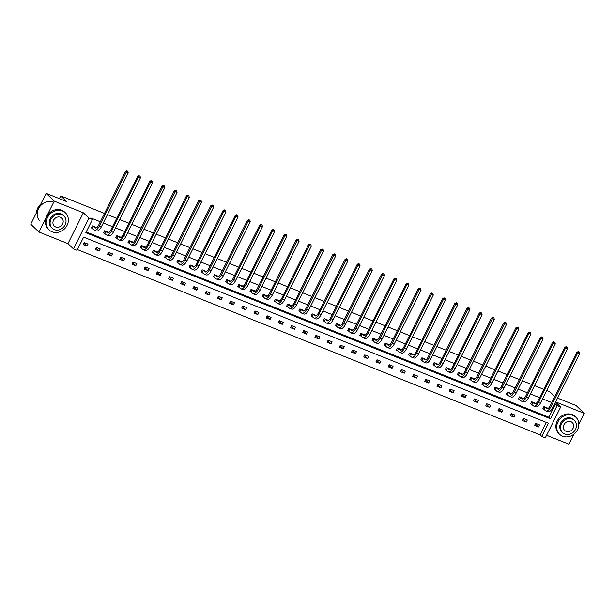 <?xml version="1.0" encoding="UTF-8"?>
<svg xmlns="http://www.w3.org/2000/svg" width="615" height="615" viewBox="0 0 615 615"><rect width="100%" height="100%" fill="white"/><g stroke="black" fill="none" stroke-linecap="round" stroke-linejoin="round"><path stroke-width="0.92" d="M546.581 435.274L568.875 444.199L573.841 434.236M578.83 424.235L584.25 413.365L555.676 401.918M557.567 398.128L576.132 405.569L584.25 413.365M38.868 231.963L30.75 224.168L46.125 193.333L54.243 201.128L38.868 231.963L67.965 243.617L73.485 248.921L88.86 218.087L92.419 219.509L85.831 232.716L550.525 418.8L557.113 405.593L560.672 407.015L545.297 437.849L541.738 436.419L548.326 423.212L83.625 237.136L77.044 250.343L73.485 248.921M77.421 249.582L540.116 434.866L541.738 436.419M46.125 193.333L66.574 201.52L60.731 195.908L59.371 198.637M60.731 195.908L104.496 213.428M107.448 214.612L116.696 218.317M119.648 219.501L128.896 223.207M131.856 224.39L141.096 228.088M144.056 229.272L153.304 232.977M156.256 234.161L165.504 237.859M168.456 239.043L177.704 242.748M180.664 243.932L189.904 247.637M192.864 248.821L202.112 252.519M205.064 253.703L214.312 257.408M217.264 258.592L226.512 262.29M229.472 263.474L238.712 267.179M241.672 268.363L250.92 272.068M253.872 273.252L263.12 276.95M266.08 278.134L275.32 281.839M278.28 283.023L287.528 286.721M290.48 287.905L299.728 291.61M302.68 292.794L311.928 296.499M314.888 297.683L324.128 301.381M327.088 302.565L336.336 306.27M339.288 307.454L348.536 311.152M351.488 312.335L360.736 316.041M363.696 317.225L372.936 320.922M375.896 322.106L385.144 325.812M388.096 326.996L397.344 330.701M400.296 331.885L409.544 335.582M412.504 336.766L421.744 340.472M424.704 341.656L433.952 345.353M436.904 346.537L446.152 350.243M449.111 351.426L458.352 355.132M461.312 356.316L470.56 360.013M473.512 361.197L482.76 364.903M485.712 366.086L494.96 369.784M497.919 370.968L507.16 374.673M510.119 375.857L519.368 379.563M522.32 380.747L531.568 384.444M534.52 385.628L543.768 389.333M546.727 390.517L549.833 391.763L554.815 396.544M108.363 232.678L108.547 232.309L104.635 230.74L103.597 232.824L104.473 233.177M132.763 242.448L132.948 242.079L129.042 240.511L128.005 242.594L128.881 242.948M157.171 252.219L157.355 251.85L153.442 250.282L152.405 252.365L153.281 252.719M181.579 261.998L181.763 261.621L177.85 260.06L176.812 262.144L177.689 262.49M205.979 271.769L206.163 271.4L202.25 269.831L201.213 271.915L202.097 272.268M230.387 281.539L230.571 281.17L226.658 279.602L225.62 281.685L226.497 282.039M254.787 291.31L254.971 290.941L251.058 289.373L250.021 291.456L250.905 291.81M279.195 301.081L279.379 300.712L275.466 299.144L274.428 301.227L275.305 301.581M303.595 310.852L303.779 310.483L299.866 308.922L298.829 311.006L299.713 311.351M328.003 320.63L328.187 320.254L324.274 318.693L323.236 320.776L324.113 321.13M352.403 330.401L352.587 330.032L348.682 328.464L347.636 330.547L348.521 330.901M376.811 340.172L376.995 339.803L373.082 338.235L372.044 340.318L372.921 340.672M401.211 349.943L401.395 349.574L397.49 348.005L396.452 350.089L397.328 350.442M425.618 359.714L425.803 359.345L421.89 357.784L420.852 359.867L421.729 360.213M450.019 369.492L450.203 369.115L446.298 367.555L445.26 369.638L446.136 369.984M474.426 379.263L474.611 378.894L470.698 377.326L469.66 379.409L470.537 379.763M498.827 389.034L499.019 388.665L495.106 387.096L494.068 389.18L494.944 389.533M523.234 398.804L523.419 398.435L519.506 396.867L518.468 398.951L519.344 399.304M547.642 408.575L547.827 408.206L543.914 406.638L542.876 408.721L543.752 409.075M86.208 231.963L548.903 417.239L555.491 404.032L554.768 403.74M551.816 402.556L542.568 398.858M539.609 397.674L530.368 393.969M527.409 392.785L518.161 389.08M515.209 387.896L505.961 384.198M503.001 383.014L493.76 379.309M490.801 378.125L481.56 374.427M478.601 373.243L469.353 369.538M466.401 368.354L457.153 364.649M454.193 363.465L444.952 359.767M441.993 358.583L432.745 354.878M429.793 353.694L420.545 349.997M417.593 348.813L408.345 345.107M405.385 343.923L396.145 340.218M393.185 339.034L383.937 335.336M380.985 334.153L371.737 330.447M368.785 329.263L359.537 325.566M356.577 324.382L347.337 320.676M344.377 319.493L335.129 315.787M332.177 314.603L322.929 310.906M319.969 309.722L310.729 306.016M307.769 304.832L298.521 301.135M295.569 299.951L286.321 296.246M283.369 295.062L274.121 291.356M271.161 290.18L261.921 286.475M258.961 285.291L249.713 281.585M246.761 280.402L237.513 276.704M234.561 275.52L225.313 271.815M222.353 270.631L213.113 266.933M210.153 265.749L200.905 262.044M197.953 260.86L188.705 257.155M185.753 255.971L176.505 252.273M173.545 251.089L164.305 247.384M161.345 246.2L152.097 242.502M149.145 241.318L139.897 237.613M136.937 236.429L127.697 232.724M124.737 231.54L115.489 227.842M112.537 226.658L103.289 222.953M100.337 221.769L90.789 217.948L92.419 219.509M535.434 403.694L535.619 403.325L531.714 401.756L530.668 403.84L531.552 404.193M511.034 393.923L511.219 393.546L507.306 391.986L506.268 394.069L507.144 394.415M486.626 384.144L486.811 383.775L482.906 382.207L481.86 384.29L482.744 384.644M462.226 374.374L462.411 374.005L458.498 372.436L457.46 374.52L458.336 374.873M437.819 364.603L438.003 364.234L434.09 362.666L433.052 364.749L433.936 365.102M413.418 354.832L413.603 354.463L409.69 352.895L408.652 354.978L409.529 355.332M389.011 345.061L389.195 344.684L385.282 343.124L384.244 345.207L385.128 345.561M364.61 335.283L364.795 334.914L360.882 333.353L359.844 335.436L360.721 335.782M340.203 325.512L340.387 325.143L336.474 323.575L335.436 325.658L336.313 326.012M315.795 315.741L315.987 315.372L312.074 313.804L311.036 315.887L311.913 316.241M291.395 305.97L291.579 305.601L287.666 304.033L286.628 306.116L287.505 306.47M266.987 296.199L267.171 295.83L263.266 294.262L262.228 296.345L263.105 296.699M242.587 286.429L242.771 286.052L238.858 284.491L237.821 286.575L238.697 286.921M218.179 276.65L218.363 276.281L214.458 274.713L213.42 276.796L214.297 277.15M193.779 266.879L193.963 266.51L190.05 264.942L189.013 267.025L189.889 267.379M169.371 257.108L169.556 256.739L165.65 255.171L164.605 257.255L165.489 257.608M144.971 247.338L145.155 246.969L141.242 245.4L140.205 247.484L141.081 247.837M120.563 237.567L120.748 237.19L116.835 235.63L115.797 237.713L116.681 238.059M96.163 227.788L96.347 227.419L92.434 225.859L91.397 227.942L92.273 228.288M555.576 402.118L560.672 407.015M67.965 243.617L83.34 212.782L54.243 201.128M83.34 212.782L88.86 218.087M555.491 404.032L557.113 405.593M540.116 434.866L546.328 422.413M84.124 242.525L88.037 244.086L86.999 246.169L83.087 244.609L84.124 242.525M96.324 247.407L100.237 248.975L99.2 251.058L95.287 249.49L96.324 247.407M108.532 252.296L112.437 253.857L111.4 255.948L107.487 254.379L108.532 252.296M120.732 257.178L124.645 258.746L123.6 260.829L119.694 259.261L120.732 257.178M132.932 262.067L136.845 263.635L135.807 265.718L131.894 264.15L132.932 262.067M145.132 266.956L149.045 268.517L148.007 270.6L144.095 269.039L145.132 266.956M157.34 271.838L161.245 273.406L160.208 275.489L156.295 273.921L157.34 271.838M169.54 276.727L173.453 278.288L172.408 280.371L168.502 278.81L169.54 276.727M181.74 281.608L185.653 283.177L184.615 285.26L180.702 283.692L181.74 281.608M193.94 286.498L197.853 288.066L196.815 290.149L192.902 288.581L193.94 286.498M206.148 291.387L210.053 292.948L209.015 295.031L205.11 293.47L206.148 291.387M218.348 296.269L222.261 297.837L221.223 299.92L217.31 298.352L218.348 296.269M230.548 301.158L234.461 302.718L233.423 304.802L229.51 303.241L230.548 301.158M242.748 306.039L246.661 307.608L245.623 309.691L241.71 308.123L242.748 306.039M254.956 310.929L258.861 312.497L257.823 314.58L253.918 313.012L254.956 310.929M267.156 315.81L271.069 317.378L270.031 319.462L266.118 317.894L267.156 315.81M279.356 320.699L283.269 322.268L282.231 324.351L278.318 322.783L279.356 320.699M291.564 325.589L295.469 327.149L294.431 329.233L290.518 327.672L291.564 325.589M303.764 330.47L307.677 332.039L306.631 334.122L302.726 332.554L303.764 330.47M315.964 335.36L319.877 336.928L318.839 339.011L314.926 337.443L315.964 335.36M328.164 340.241L332.077 341.809L331.039 343.893L327.126 342.324L328.164 340.241M340.372 345.13L344.277 346.699L343.239 348.782L339.326 347.214L340.372 345.13M352.572 350.02L356.485 351.58L355.439 353.663L351.534 352.103L352.572 350.02M364.772 354.901L368.685 356.469L367.647 358.553L363.734 356.984L364.772 354.901M376.972 359.79L380.885 361.359L379.847 363.442L375.934 361.874L376.972 359.79M389.18 364.672L393.085 366.24L392.047 368.324L388.142 366.755L389.18 364.672M401.38 369.561L405.293 371.129L404.255 373.213L400.342 371.644L401.38 369.561M413.58 374.45L417.493 376.011L416.455 378.094L412.542 376.534L413.58 374.45M425.78 379.332L429.693 380.9L428.655 382.984L424.742 381.415L425.78 379.332M437.988 384.221L441.893 385.782L440.855 387.873L436.95 386.305L437.988 384.221M450.188 389.103L454.101 390.671L453.063 392.754L449.15 391.186L450.188 389.103M462.388 393.992L466.301 395.56L465.263 397.644L461.35 396.075L462.388 393.992M474.596 398.881L478.501 400.442L477.463 402.525L473.55 400.965L474.596 398.881M486.796 403.763L490.709 405.331L489.663 407.414L485.758 405.846L486.796 403.763M498.996 408.652L502.909 410.213L501.871 412.296L497.958 410.735L498.996 408.652M511.196 413.534L515.109 415.102L514.071 417.185L510.158 415.617L511.196 413.534M523.403 418.423L527.309 419.991L526.271 422.075L522.358 420.506L523.403 418.423M535.604 423.312L539.516 424.873L538.471 426.956L534.566 425.396L535.604 423.312M548.903 417.239L550.525 418.8M535.304 423.912L538.471 426.956M523.104 419.023L526.271 422.075M510.896 414.141L514.071 417.185M498.696 409.252L501.871 412.296M486.496 404.363L489.663 407.414M474.288 399.481L477.463 402.525M462.088 394.592L465.263 397.644M449.888 389.71L453.063 392.754M437.688 384.821L440.855 387.873M425.48 379.932L428.655 382.984M413.28 375.05L416.455 378.094M401.08 370.161L404.255 373.213M388.88 365.279L392.047 368.324M376.672 360.39L379.847 363.442M364.472 355.508L367.647 358.553M352.272 350.619L355.439 353.663M340.072 345.73L343.239 348.782M327.864 340.848L331.039 343.893M315.664 335.959L318.839 339.011M303.464 331.078L306.631 334.122M291.256 326.188L294.431 329.233M279.056 321.299L282.231 324.351M266.856 316.418L270.031 319.462M254.656 311.528L257.823 314.58M242.448 306.647L245.623 309.691M230.248 301.757L233.423 304.802M218.048 296.868L221.223 299.92M205.848 291.987L209.015 295.031M193.64 287.097L196.815 290.149M181.44 282.216L184.615 285.26M169.24 277.327L172.408 280.371M157.04 272.437L160.208 275.489M144.833 267.556L148.007 270.6M132.632 262.667L135.807 265.718M120.432 257.785L123.6 260.829M108.225 252.896L111.4 255.948M96.025 248.006L99.2 251.058M83.825 243.125L86.999 246.169M544.79 406.992L546.435 408.521A4.72 2.122 -68.2 0 0 546.766 408.729A4.72 2.122 -68.2 0 0 550.141 405.915L576.916 352.203L578.292 351.588L579.399 352.211L578.292 351.588M546.943 407.853L547.734 408.668M579.399 352.211L579.684 353.763L577.731 352.987L550.948 406.692A7.072 3.183 111.8 0 1 545.889 410.92A7.072 3.183 111.8 0 1 545.397 410.605L542.968 408.537M579.684 353.763L552.908 407.476A7.072 3.183 111.8 0 1 547.842 411.704L545.889 410.92M578.615 351.903L577.731 352.987L576.916 352.203M544.99 407.13L543.952 409.213M562.564 436.22A11.793 10.363 133.9 0 0 576.509 431.43A11.793 10.363 133.9 0 0 575.932 417.301A11.793 10.363 133.9 0 0 572.957 415.386A11.793 10.363 133.9 0 0 559.004 420.176A11.793 10.363 133.9 0 0 559.588 434.305A11.793 10.363 133.9 0 0 562.564 436.22M575.932 417.301L575.117 416.516A11.793 10.363 133.9 0 0 572.142 414.602A11.793 10.363 133.9 0 0 558.197 419.392A11.793 10.363 133.9 0 0 558.781 433.521L559.588 434.305M562.625 432.637L561.879 431.922A8.487 7.457 -46.1 0 1 561.457 421.752A8.487 7.457 -46.1 0 1 571.496 418.3A8.487 7.457 -46.1 0 1 573.641 419.676L574.387 420.399A8.487 7.457 133.9 0 0 572.25 419.015A8.487 7.457 133.9 0 0 562.202 422.467A8.487 7.457 133.9 0 0 562.625 432.637A8.487 7.457 133.9 0 0 564.77 434.021A8.487 7.457 133.9 0 0 574.81 430.569A8.487 7.457 133.9 0 0 574.387 420.399M570.92 421.682A5.474 4.805 133.9 0 0 564.447 423.904A5.474 4.805 133.9 0 0 564.716 430.462A5.474 4.805 133.9 0 0 566.1 431.353A5.474 4.805 133.9 0 0 572.565 429.132A5.474 4.805 133.9 0 0 572.296 422.574A5.474 4.805 133.9 0 0 570.92 421.682M52.114 231.817A11.793 10.363 133.9 0 0 66.059 227.027A11.793 10.363 133.9 0 0 65.474 212.898A11.793 10.363 133.9 0 0 62.499 210.983A11.793 10.363 133.9 0 0 48.554 215.773A11.793 10.363 133.9 0 0 49.139 229.902A11.793 10.363 133.9 0 0 52.114 231.817M65.474 212.898L64.66 212.114A11.793 10.363 133.9 0 0 61.684 210.199A11.793 10.363 133.9 0 0 47.739 214.989A11.793 10.363 133.9 0 0 48.324 229.118L49.139 229.902M52.167 228.234L51.422 227.519A8.487 7.457 -46.1 0 1 51.007 217.349A8.487 7.457 -46.1 0 1 61.046 213.897A8.487 7.457 -46.1 0 1 63.184 215.273L63.937 215.996A8.487 7.457 133.9 0 0 61.792 214.612A8.487 7.457 133.9 0 0 51.752 218.064A8.487 7.457 133.9 0 0 52.167 228.234A8.487 7.457 133.9 0 0 54.312 229.618A8.487 7.457 133.9 0 0 64.352 226.166A8.487 7.457 133.9 0 0 63.937 215.996M60.462 217.28A5.474 4.805 133.9 0 0 53.989 219.501A5.474 4.805 133.9 0 0 54.258 226.059A5.474 4.805 133.9 0 0 55.642 226.95A5.474 4.805 133.9 0 0 62.115 224.729A5.474 4.805 133.9 0 0 61.838 218.171A5.474 4.805 133.9 0 0 60.462 217.28M53.405 202.25A11.793 10.363 133.9 0 0 39.46 207.04A11.793 10.363 133.9 0 0 40.044 221.169M40.759 204.095A11.793 10.363 133.9 0 0 36.446 212.736M532.59 402.11L534.235 403.632A4.72 2.122 -68.2 0 0 534.558 403.847A4.72 2.122 -68.2 0 0 537.941 401.026L564.716 347.321L566.084 346.706L567.191 347.329L566.084 346.706M534.743 402.971L535.527 403.778M567.191 347.329L567.484 348.882L565.531 348.098L538.748 401.81A7.072 3.183 111.8 0 1 533.682 406.038A7.072 3.183 111.8 0 1 533.197 405.716L530.768 403.655M567.484 348.882L540.708 402.587A7.072 3.183 111.8 0 1 535.642 406.823L533.682 406.038M566.415 347.014L565.531 348.098L564.716 347.321M532.79 402.248L531.752 404.332M520.39 397.221L522.035 398.751A4.72 2.122 -68.2 0 0 522.358 398.958A4.72 2.122 -68.2 0 0 525.733 396.145L552.516 342.432L553.884 341.817L554.991 342.44L553.884 341.817M522.542 398.082L523.327 398.897M554.991 342.44L555.284 343.993L553.323 343.208L526.548 396.921A7.072 3.183 111.8 0 1 521.482 401.149A7.072 3.183 111.8 0 1 520.997 400.834L518.56 398.766M555.284 343.993L528.5 397.705A7.072 3.183 111.8 0 1 523.434 401.933L521.482 401.149M554.207 342.132L553.323 343.208L552.516 342.432M520.59 397.359L519.552 399.443M508.182 392.332L509.835 393.861A4.72 2.122 -68.2 0 0 510.158 394.077A4.72 2.122 -68.2 0 0 513.533 391.255L540.308 337.543L541.684 336.928L542.791 337.558L541.684 336.928M510.335 393.2L511.127 394.007M542.791 337.558L543.076 339.111L541.123 338.327L514.348 392.032A7.072 3.183 111.8 0 1 509.282 396.26A7.072 3.183 111.8 0 1 508.797 395.945L506.36 393.877M543.076 339.111L516.3 392.816A7.072 3.183 111.8 0 1 511.234 397.044L509.282 396.26M542.007 337.243L541.123 338.327L540.308 337.543M508.382 392.47L507.344 394.553M495.982 387.45L497.627 388.98A4.72 2.122 -68.2 0 0 497.958 389.187A4.72 2.122 -68.2 0 0 501.333 386.366L528.108 332.661L529.477 332.046L530.584 332.669L529.477 332.046M498.135 388.311L498.926 389.126M530.584 332.669L530.876 334.222L528.923 333.438L502.14 387.15A7.072 3.183 111.8 0 1 497.081 391.378A7.072 3.183 111.8 0 1 496.589 391.063L494.16 388.995M530.876 334.222L504.1 387.934A7.072 3.183 111.8 0 1 499.034 392.162L497.081 391.378M529.807 332.354L528.923 333.438L528.108 332.661M496.182 387.588L495.144 389.672M483.782 382.561L485.427 384.091A4.72 2.122 -68.2 0 0 485.75 384.298A4.72 2.122 -68.2 0 0 489.133 381.485L515.908 327.772L517.277 327.157L518.384 327.787L517.277 327.157M485.935 383.422L486.719 384.237M518.384 327.787L518.676 329.332L516.723 328.556L489.94 382.261A7.072 3.183 111.8 0 1 484.874 386.489A7.072 3.183 111.8 0 1 484.389 386.174L481.952 384.106M518.676 329.332L491.9 383.045A7.072 3.183 111.8 0 1 486.834 387.273L484.874 386.489M517.599 327.472L516.723 328.556L515.908 327.772M483.982 382.699L482.944 384.782M471.582 377.679L473.227 379.201A4.72 2.122 -68.2 0 0 473.55 379.417A4.72 2.122 -68.2 0 0 476.925 376.595L503.708 322.89L505.076 322.275L506.183 322.898L505.076 322.275M473.735 378.54L474.519 379.347M506.183 322.898L506.476 324.451L504.515 323.667L477.74 377.379A7.072 3.183 111.8 0 1 472.674 381.608A7.072 3.183 111.8 0 1 472.189 381.285L469.752 379.224M506.476 324.451L479.692 378.156A7.072 3.183 111.8 0 1 474.626 382.392L472.674 381.608M505.399 322.583L504.515 323.667L503.708 322.89M471.782 377.818L470.744 379.901M459.374 372.79L461.027 374.32A4.72 2.122 -68.2 0 0 461.35 374.527A4.72 2.122 -68.2 0 0 464.725 371.714L491.5 318.001L492.876 317.386L493.983 318.009L492.876 317.386M461.527 373.651L462.319 374.466M493.983 318.009L494.268 319.562L492.315 318.778L465.54 372.49A7.072 3.183 111.8 0 1 460.474 376.718A7.072 3.183 111.8 0 1 459.982 376.403L457.552 374.335M494.268 319.562L467.492 373.274A7.072 3.183 111.8 0 1 462.426 377.502L460.474 376.718M493.199 317.701L492.315 318.778L491.5 318.001M459.574 372.928L458.536 375.012M447.174 367.901L448.819 369.43A4.72 2.122 -68.2 0 0 449.15 369.646A4.72 2.122 -68.2 0 0 452.525 366.824L479.3 313.112L480.669 312.497L481.776 313.127L480.669 312.497M449.327 368.769L450.119 369.577M481.776 313.127L482.068 314.68L480.115 313.896L453.332 367.601A7.072 3.183 111.8 0 1 448.266 371.837A7.072 3.183 111.8 0 1 447.782 371.514L445.352 369.454M482.068 314.68L455.292 368.385A7.072 3.183 111.8 0 1 450.226 372.613L448.266 371.837M480.999 312.812L480.115 313.896L479.3 313.112M447.374 368.039L446.336 370.122M434.974 363.019L436.619 364.549A4.72 2.122 -68.2 0 0 436.942 364.757A4.72 2.122 -68.2 0 0 440.317 361.935L467.1 308.23L468.469 307.615L469.576 308.238L468.469 307.615M437.127 363.88L437.911 364.695M469.576 308.238L469.868 309.791L467.907 309.007L441.132 362.719A7.072 3.183 111.8 0 1 436.066 366.947A7.072 3.183 111.8 0 1 435.581 366.632L433.145 364.564M469.868 309.791L443.084 363.503A7.072 3.183 111.8 0 1 438.026 367.732L436.066 366.947M468.791 307.923L467.907 309.007L467.1 308.23M435.174 363.158L434.136 365.241M422.766 358.13L424.419 359.66A4.72 2.122 -68.2 0 0 424.742 359.875A4.72 2.122 -68.2 0 0 428.117 357.054L454.9 303.341L456.269 302.726L457.376 303.356L456.269 302.726M424.927 358.991L425.711 359.806M457.376 303.356L457.668 304.902L455.707 304.125L428.932 357.83A7.072 3.183 111.8 0 1 423.866 362.058A7.072 3.183 111.8 0 1 423.381 361.743L420.944 359.675M457.668 304.902L430.884 358.614A7.072 3.183 111.8 0 1 425.818 362.842L423.866 362.058M456.591 303.041L455.707 304.125L454.9 303.341M422.974 358.268L421.928 360.352M410.566 353.248L412.219 354.77A4.72 2.122 -68.2 0 0 412.542 354.986A4.72 2.122 -68.2 0 0 415.917 352.164L442.692 298.46L444.068 297.845L445.175 298.467L444.068 297.845M412.719 354.109L413.511 354.917M445.175 298.467L445.46 300.02L443.507 299.236L416.732 352.949A7.072 3.183 111.8 0 1 411.666 357.177A7.072 3.183 111.8 0 1 411.174 356.854L408.744 354.793M445.46 300.02L418.684 353.733A7.072 3.183 111.8 0 1 413.618 357.961L411.666 357.177M444.391 298.152L443.507 299.236L442.692 298.46M410.766 353.387L409.728 355.47M398.366 348.359L400.011 349.889A4.72 2.122 -68.2 0 0 400.334 350.096A4.72 2.122 -68.2 0 0 403.717 347.283L430.492 293.57L431.861 292.955L432.968 293.578L431.861 292.955M400.519 349.22L401.303 350.035M432.968 293.578L433.26 295.131L431.307 294.347L404.524 348.059A7.072 3.183 111.8 0 1 399.458 352.287A7.072 3.183 111.8 0 1 398.974 351.972L396.544 349.904M433.26 295.131L406.484 348.843A7.072 3.183 111.8 0 1 401.418 353.072L399.458 352.287M432.191 293.27L431.307 294.347L430.492 293.57M398.566 348.497L397.528 350.581M386.166 343.478L387.811 345A4.72 2.122 -68.2 0 0 388.134 345.215A4.72 2.122 -68.2 0 0 391.509 342.394L418.292 288.681L419.661 288.066L420.768 288.696L419.661 288.066M388.319 344.339L389.103 345.146M420.768 288.696L421.06 290.249L419.099 289.465L392.324 343.17A7.072 3.183 111.8 0 1 387.258 347.406A7.072 3.183 111.8 0 1 386.774 347.083L384.337 345.023M421.06 290.249L394.276 343.954A7.072 3.183 111.8 0 1 389.21 348.182L387.258 347.406M419.984 288.381L419.099 289.465L418.292 288.681M386.366 343.608L385.328 345.692M373.958 338.588L375.611 340.118A4.72 2.122 -68.2 0 0 375.934 340.326A4.72 2.122 -68.2 0 0 379.309 337.504L406.092 283.799L407.461 283.184L408.568 283.807L407.461 283.184M376.119 339.449L376.903 340.264M408.568 283.807L408.86 285.36L406.899 284.576L380.124 338.288A7.072 3.183 111.8 0 1 375.058 342.517A7.072 3.183 111.8 0 1 374.573 342.201L372.137 340.133M408.86 285.36L382.076 339.073A7.072 3.183 111.8 0 1 377.01 343.301L375.058 342.517M407.783 283.492L406.899 284.576L406.092 283.799M374.166 338.727L373.121 340.81M361.758 333.699L363.404 335.229A4.72 2.122 -68.2 0 0 363.734 335.444A4.72 2.122 -68.2 0 0 367.109 332.623L393.884 278.91L395.26 278.295L396.368 278.926L395.26 278.295M363.911 334.568L364.703 335.375M396.368 278.926L396.652 280.478L394.699 279.694L367.916 333.399A7.072 3.183 111.8 0 1 362.858 337.627A7.072 3.183 111.8 0 1 362.366 337.312L359.936 335.244M396.652 280.478L369.876 334.183A7.072 3.183 111.8 0 1 364.81 338.411L362.858 337.627M395.583 278.61L394.699 279.694L393.884 278.91M361.958 333.837L360.92 335.921M349.558 328.817L351.203 330.34A4.72 2.122 -68.2 0 0 351.526 330.555A4.72 2.122 -68.2 0 0 354.909 327.733L381.684 274.029L383.053 273.414L384.16 274.036L383.053 273.414M351.711 329.678L352.495 330.493M384.16 274.036L384.452 275.589L382.499 274.805L355.716 328.518A7.072 3.183 111.8 0 1 350.65 332.746A7.072 3.183 111.8 0 1 350.166 332.423L347.736 330.363M384.452 275.589L357.676 329.302A7.072 3.183 111.8 0 1 352.61 333.53L350.65 332.746M383.376 273.721L382.499 274.805L381.684 274.029M349.758 328.956L348.72 331.039M337.358 323.928L339.003 325.458A4.72 2.122 -68.2 0 0 339.326 325.666A4.72 2.122 -68.2 0 0 342.701 322.852L369.484 269.139L370.853 268.524L371.96 269.147L370.853 268.524M339.511 324.789L340.295 325.604M371.96 269.147L372.252 270.7L370.292 269.916L343.516 323.628A7.072 3.183 111.8 0 1 338.45 327.857A7.072 3.183 111.8 0 1 337.966 327.541L335.529 325.473M372.252 270.7L345.469 324.413A7.072 3.183 111.8 0 1 340.403 328.641L338.45 327.857M371.176 268.84L370.292 269.916L369.484 269.139M337.558 324.067L336.52 326.15M325.151 319.047L326.803 320.569A4.72 2.122 -68.2 0 0 327.126 320.784A4.72 2.122 -68.2 0 0 330.501 317.963L357.277 264.25L358.653 263.643L359.76 264.266L358.653 263.643M327.303 319.908L328.095 320.715M359.76 264.266L360.044 265.818L358.091 265.034L331.316 318.747A7.072 3.183 111.8 0 1 326.25 322.975A7.072 3.183 111.8 0 1 325.766 322.652L323.329 320.592M360.044 265.818L333.269 319.523A7.072 3.183 111.8 0 1 328.202 323.751L326.25 322.975M358.976 263.95L358.091 265.034L357.277 264.25M325.35 319.177L324.313 321.261M312.95 314.157L314.596 315.687A4.72 2.122 -68.2 0 0 314.926 315.895A4.72 2.122 -68.2 0 0 318.301 313.073L345.077 259.369L346.445 258.754L347.552 259.376L346.445 258.754M315.103 315.018L315.895 315.833M347.552 259.376L347.844 260.929L345.891 260.145L319.108 313.858A7.072 3.183 111.8 0 1 314.05 318.086A7.072 3.183 111.8 0 1 313.558 317.771L311.129 315.703M347.844 260.929L321.068 314.642A7.072 3.183 111.8 0 1 316.002 318.87L314.05 318.086M346.775 259.061L345.891 260.145L345.077 259.369M313.15 314.296L312.113 316.379M300.75 309.268L302.396 310.798A4.72 2.122 -68.2 0 0 302.718 311.013A4.72 2.122 -68.2 0 0 306.101 308.192L332.876 254.479L334.245 253.864L335.352 254.495L334.245 253.864M302.903 310.137L303.687 310.944M335.352 254.495L335.644 256.048L333.691 255.263L306.908 308.968A7.072 3.183 111.8 0 1 301.842 313.196A7.072 3.183 111.8 0 1 301.358 312.881L298.921 310.813M335.644 256.048L308.861 309.752A7.072 3.183 111.8 0 1 303.802 313.981L301.842 313.196M334.568 254.179L333.691 255.263L332.876 254.479M300.95 309.407L299.912 311.49M288.55 304.387L290.195 305.909A4.72 2.122 -68.2 0 0 290.518 306.124A4.72 2.122 -68.2 0 0 293.893 303.303L320.676 249.598L322.045 248.983L323.152 249.605L322.045 248.983M290.703 305.248L291.487 306.062M323.152 249.605L323.444 251.158L321.484 250.374L294.708 304.087A7.072 3.183 111.8 0 1 289.642 308.315A7.072 3.183 111.8 0 1 289.158 307.992L286.721 305.932M323.444 251.158L296.661 304.871A7.072 3.183 111.8 0 1 291.595 309.099L289.642 308.315M322.368 249.29L321.484 250.374L320.676 249.598M288.75 304.525L287.712 306.608M276.343 299.497L277.995 301.027A4.72 2.122 -68.2 0 0 278.318 301.235A4.72 2.122 -68.2 0 0 281.693 298.421L308.469 244.709L309.845 244.094L310.952 244.716L309.845 244.094M278.495 300.358L279.287 301.173M310.952 244.716L311.236 246.269L309.284 245.493L282.508 299.197A7.072 3.183 111.8 0 1 277.442 303.426A7.072 3.183 111.8 0 1 276.95 303.11L274.521 301.043M311.236 246.269L284.461 299.982A7.072 3.183 111.8 0 1 279.394 304.21L277.442 303.426M310.168 244.409L309.284 245.493L308.469 244.709M276.542 299.636L275.505 301.719M264.143 294.616L265.788 296.138A4.72 2.122 -68.2 0 0 266.111 296.353A4.72 2.122 -68.2 0 0 269.493 293.532L296.269 239.819L297.637 239.212L298.744 239.835L297.637 239.212M266.295 295.477L267.087 296.284M298.744 239.835L299.036 241.388L297.083 240.603L270.3 294.316A7.072 3.183 111.8 0 1 265.234 298.544A7.072 3.183 111.8 0 1 264.75 298.221L262.321 296.161M299.036 241.388L272.261 295.092A7.072 3.183 111.8 0 1 267.194 299.321L265.234 298.544M297.968 239.519L297.083 240.603L296.269 239.819M264.342 294.746L263.305 296.83M251.942 289.726L253.588 291.256A4.72 2.122 -68.2 0 0 253.91 291.464A4.72 2.122 -68.2 0 0 257.285 288.65L284.069 234.938L285.437 234.323L286.544 234.945L285.437 234.323M254.095 290.588L254.879 291.402M286.544 234.945L286.836 236.498L284.876 235.714L258.1 289.427A7.072 3.183 111.8 0 1 253.034 293.655A7.072 3.183 111.8 0 1 252.55 293.34L250.113 291.272M286.836 236.498L260.053 290.211A7.072 3.183 111.8 0 1 254.994 294.439L253.034 293.655M285.76 234.638L284.876 235.714L284.069 234.938M252.142 289.865L251.105 291.948M239.735 284.837L241.388 286.367A4.72 2.122 -68.2 0 0 241.71 286.582A4.72 2.122 -68.2 0 0 245.085 283.761L271.868 230.048L273.237 229.433L274.344 230.064L273.237 229.433M241.895 285.706L242.679 286.513M274.344 230.064L274.636 231.617L272.676 230.833L245.9 284.537A7.072 3.183 111.8 0 1 240.834 288.766A7.072 3.183 111.8 0 1 240.35 288.45L237.913 286.382M274.636 231.617L247.853 285.322A7.072 3.183 111.8 0 1 242.787 289.55L240.834 288.766M273.56 229.749L272.676 230.833L271.868 230.048M239.942 284.976L238.897 287.059M227.535 279.956L229.187 281.478A4.72 2.122 -68.2 0 0 229.51 281.693A4.72 2.122 -68.2 0 0 232.885 278.872L259.661 225.167L261.037 224.552L262.144 225.175L261.037 224.552M229.687 280.817L230.479 281.632M262.144 225.175L262.428 226.727L260.476 225.943L233.7 279.656A7.072 3.183 111.8 0 1 228.634 283.884A7.072 3.183 111.8 0 1 228.142 283.569L225.713 281.501M262.428 226.727L235.653 280.44A7.072 3.183 111.8 0 1 230.587 284.668L228.634 283.884M261.36 224.859L260.476 225.943L259.661 225.167M227.735 280.094L226.697 282.177M215.335 275.066L216.98 276.596A4.72 2.122 -68.2 0 0 217.303 276.804A4.72 2.122 -68.2 0 0 220.685 273.99L247.461 220.278L248.829 219.663L249.936 220.285L248.829 219.663M217.487 275.927L218.271 276.742M249.936 220.285L250.228 221.838L248.275 221.062L221.492 274.767A7.072 3.183 111.8 0 1 216.426 278.995A7.072 3.183 111.8 0 1 215.942 278.68L213.513 276.612M250.228 221.838L223.453 275.551A7.072 3.183 111.8 0 1 218.387 279.779L216.426 278.995M249.16 219.978L248.275 221.062L247.461 220.278M215.534 275.205L214.497 277.288M203.135 270.185L204.78 271.707A4.72 2.122 -68.2 0 0 205.103 271.922A4.72 2.122 -68.2 0 0 208.477 269.101L235.261 215.396L236.629 214.781L237.736 215.404L236.629 214.781M205.287 271.046L206.071 271.853M237.736 215.404L238.028 216.957L236.068 216.173L209.292 269.885A7.072 3.183 111.8 0 1 204.226 274.113A7.072 3.183 111.8 0 1 203.742 273.79L201.305 271.73M238.028 216.957L211.245 270.661A7.072 3.183 111.8 0 1 206.179 274.897L204.226 274.113M236.952 215.089L236.068 216.173L235.261 215.396M203.334 270.323L202.297 272.407M190.927 265.296L192.58 266.825A4.72 2.122 -68.2 0 0 192.902 267.033A4.72 2.122 -68.2 0 0 196.277 264.219L223.061 210.507L224.429 209.892L225.536 210.514L224.429 209.892M193.087 266.157L193.871 266.971M225.536 210.514L225.82 212.067L223.868 211.283L197.092 264.996A7.072 3.183 111.8 0 1 192.026 269.224A7.072 3.183 111.8 0 1 191.542 268.909L189.105 266.841M225.82 212.067L199.045 265.78A7.072 3.183 111.8 0 1 193.979 270.008L192.026 269.224M224.752 210.207L223.868 211.283L223.061 210.507M191.134 265.434L190.089 267.517M178.727 260.406L180.372 261.936A4.72 2.122 -68.2 0 0 180.702 262.151A4.72 2.122 -68.2 0 0 184.077 259.33L210.853 205.618L212.229 205.003L213.336 205.633L212.229 205.003M180.879 261.275L181.671 262.082M213.336 205.633L213.62 207.186L211.668 206.402L184.884 260.107A7.072 3.183 111.8 0 1 179.826 264.335A7.072 3.183 111.8 0 1 179.334 264.019L176.905 261.952M213.62 207.186L186.845 260.891A7.072 3.183 111.8 0 1 181.779 265.119L179.826 264.335M212.552 205.318L211.668 206.402L210.853 205.618M178.927 260.545L177.889 262.628M166.527 255.525L168.172 257.055A4.72 2.122 -68.2 0 0 168.495 257.262A4.72 2.122 -68.2 0 0 171.877 254.441L198.653 200.736L200.021 200.121L201.128 200.744L200.021 200.121M168.679 256.386L169.463 257.201M201.128 200.744L201.42 202.297L199.468 201.512L172.684 255.225A7.072 3.183 111.8 0 1 167.618 259.453A7.072 3.183 111.8 0 1 167.134 259.138L164.697 257.07M201.42 202.297L174.645 256.009A7.072 3.183 111.8 0 1 169.579 260.237L167.618 259.453M200.344 200.429L199.468 201.512L198.653 200.736M166.727 255.663L165.689 257.746M154.327 250.636L155.972 252.165A4.72 2.122 -68.2 0 0 156.295 252.373A4.72 2.122 -68.2 0 0 159.669 249.559L186.453 195.847L187.821 195.232L188.928 195.862L187.821 195.232M156.479 251.497L157.263 252.311M188.928 195.862L189.22 197.407L187.26 196.631L160.484 250.336A7.072 3.183 111.8 0 1 155.418 254.564A7.072 3.183 111.8 0 1 154.934 254.249L152.497 252.181M189.22 197.407L162.437 251.12A7.072 3.183 111.8 0 1 157.371 255.348L155.418 254.564M188.144 195.547L187.26 196.631L186.453 195.847M154.526 250.774L153.489 252.857M142.119 245.754L143.772 247.276A4.72 2.122 -68.2 0 0 144.095 247.491A4.72 2.122 -68.2 0 0 147.469 244.67L174.245 190.965L175.621 190.35L176.728 190.973L175.621 190.35M144.271 246.615L145.063 247.422M176.728 190.973L177.012 192.526L175.06 191.742L148.284 245.454A7.072 3.183 111.8 0 1 143.218 249.682A7.072 3.183 111.8 0 1 142.734 249.359L140.297 247.299M177.012 192.526L150.237 246.231A7.072 3.183 111.8 0 1 145.171 250.466L143.218 249.682M175.944 190.658L175.06 191.742L174.245 190.965M142.319 245.892L141.281 247.976M129.919 240.865L131.564 242.395A4.72 2.122 -68.2 0 0 131.894 242.602A4.72 2.122 -68.2 0 0 135.269 239.789L162.045 186.076L163.413 185.461L164.52 186.084L163.413 185.461M132.071 241.726L132.863 242.541M164.52 186.084L164.812 187.637L162.86 186.852L136.076 240.565A7.072 3.183 111.8 0 1 131.018 244.793A7.072 3.183 111.8 0 1 130.526 244.478L128.097 242.41M164.812 187.637L138.037 241.349A7.072 3.183 111.8 0 1 132.971 245.577L131.018 244.793M163.744 185.776L162.86 186.852L162.045 186.076M130.119 241.003L129.081 243.086M117.719 235.976L119.364 237.505A4.72 2.122 -68.2 0 0 119.687 237.721A4.72 2.122 -68.2 0 0 123.069 234.899L149.845 181.187L151.213 180.572L152.32 181.202L151.213 180.572M119.871 236.844L120.655 237.651M152.32 181.202L152.612 182.755L150.66 181.971L123.876 235.676A7.072 3.183 111.8 0 1 118.81 239.911A7.072 3.183 111.8 0 1 118.326 239.589L115.889 237.528M152.612 182.755L125.829 236.46A7.072 3.183 111.8 0 1 120.771 240.688L118.81 239.911M151.536 180.887L150.66 181.971L149.845 181.187M117.919 236.114L116.881 238.197M105.511 231.094L107.164 232.624A4.72 2.122 -68.2 0 0 107.487 232.831A4.72 2.122 -68.2 0 0 110.861 230.01L137.645 176.305L139.013 175.69L140.12 176.313L139.013 175.69M107.671 231.955L108.455 232.77M140.12 176.313L140.412 177.866L138.452 177.082L111.676 230.794A7.072 3.183 111.8 0 1 106.61 235.022A7.072 3.183 111.8 0 1 106.126 234.707L103.689 232.639M140.412 177.866L113.629 231.578A7.072 3.183 111.8 0 1 108.563 235.806L106.61 235.022M139.336 175.998L138.452 177.082L137.645 176.305M105.719 231.232L104.681 233.316M93.311 226.205L94.964 227.735A4.72 2.122 -68.2 0 0 95.287 227.95A4.72 2.122 -68.2 0 0 98.661 225.128L125.437 171.416L126.813 170.801L127.92 171.431L126.813 170.801M95.463 227.066L96.255 227.881M127.92 171.431L128.204 172.976L126.252 172.2L99.476 225.905A7.072 3.183 111.8 0 1 94.41 230.133A7.072 3.183 111.8 0 1 93.918 229.818L91.489 227.75M128.204 172.976L101.429 226.689A7.072 3.183 111.8 0 1 96.363 230.917L94.41 230.133M127.136 171.116L126.252 172.2L125.437 171.416M93.511 226.343L92.473 228.426M547.142 408.806L546.435 408.521M552.908 407.476L550.948 406.692M534.942 403.917L534.235 403.632M540.708 402.587L538.748 401.81M522.742 399.027L522.035 398.751M528.5 397.705L526.548 396.921M510.535 394.146L509.835 393.861M516.3 392.816L514.348 392.032M498.335 389.257L497.627 388.98M504.1 387.934L502.14 387.15M486.134 384.375L485.427 384.091M491.9 383.045L489.94 382.261M473.934 379.486L473.227 379.201M479.692 378.156L477.74 377.379M461.727 374.596L461.027 374.32M467.492 373.274L465.54 372.49M449.527 369.715L448.819 369.43M455.292 368.385L453.332 367.601M437.327 364.826L436.619 364.549M443.084 363.503L441.132 362.719M425.119 359.944L424.419 359.66M430.884 358.614L428.932 357.83M412.919 355.055L412.219 354.77M418.684 353.733L416.732 352.949M400.719 350.173L400.011 349.889M406.484 348.843L404.524 348.059M388.519 345.284L387.811 345M394.276 343.954L392.324 343.17M376.311 340.395L375.611 340.118M382.076 339.073L380.124 338.288M364.111 335.513L363.404 335.229M369.876 334.183L367.916 333.399M351.911 330.624L351.203 330.34M357.676 329.302L355.716 328.518M339.711 325.742L339.003 325.458M345.469 324.413L343.516 323.628M327.503 320.853L326.803 320.569M333.269 319.523L331.316 318.747M315.303 315.964L314.596 315.687M321.068 314.642L319.108 313.858M303.103 311.082L302.396 310.798M308.861 309.752L306.908 308.968M290.903 306.193L290.195 305.909M296.661 304.871L294.708 304.087M278.695 301.312L277.995 301.027M284.461 299.982L282.508 299.197M266.495 296.422L265.788 296.138M272.261 295.092L270.3 294.316M254.295 291.533L253.588 291.256M260.053 290.211L258.1 289.427M242.087 286.651L241.388 286.367M247.853 285.322L245.9 284.537M229.887 281.762L229.187 281.478M235.653 280.44L233.7 279.656M217.687 276.881L216.98 276.596M223.453 275.551L221.492 274.767M205.487 271.991L204.78 271.707M211.245 270.661L209.292 269.885M193.279 267.102L192.58 266.825M199.045 265.78L197.092 264.996M181.079 262.221L180.372 261.936M186.845 260.891L184.884 260.107M168.879 257.331L168.172 257.055M174.645 256.009L172.684 255.225M156.679 252.45L155.972 252.165M162.437 251.12L160.484 250.336M144.471 247.561L143.772 247.276M150.237 246.231L148.284 245.454M132.271 242.671L131.564 242.395M138.037 241.349L136.076 240.565M120.071 237.79L119.364 237.505M125.829 236.46L123.876 235.676M107.871 232.9L107.164 232.624M113.629 231.578L111.676 230.794M95.663 228.019L94.964 227.735M101.429 226.689L99.476 225.905"/></g></svg>

